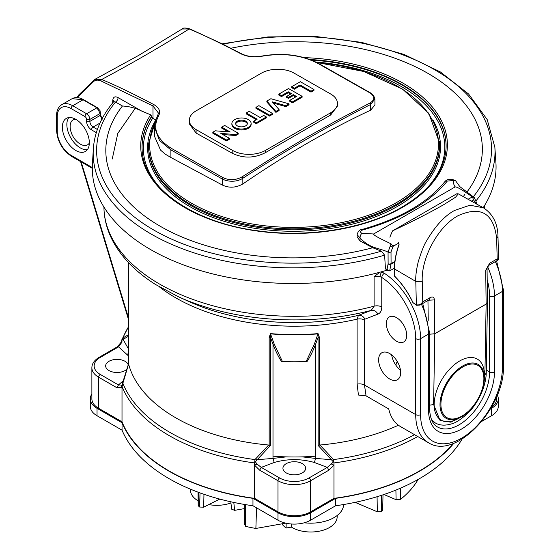 <?xml version="1.0" encoding="UTF-8"?>
<svg xmlns="http://www.w3.org/2000/svg" width="560" height="560" viewBox="0 0 560 560"><rect width="100%" height="100%" fill="white"/><g stroke="black" fill="none" stroke-linecap="round" stroke-linejoin="round"><path stroke-width="0.84" d="M397.187 361.34L395.808 365.092M381.052 271.901A10.276 5.929 180 0 1 381.738 272.09L384.37 273.308A3.458 1.876 122.9 0 0 381.773 277.459L381.773 306.978C381.689 310.716 380.401 313.103 377.909 314.132A6.811 5.544 68.5 0 0 371.224 310.38L374.101 306.187L374.101 276.598L380.009 272.188M389.634 378.966A15.575 8.995 -120 0 0 397.425 379.736A15.575 8.995 -120 0 0 399.812 367.255A15.575 8.995 -120 0 0 389.634 353.528A15.575 8.995 -120 0 0 381.85 352.751A15.575 8.995 -120 0 0 379.463 365.239A15.575 8.995 -120 0 0 389.634 378.966M87.36 149.695A19.075 11.011 60 0 1 80.339 147.917A19.075 11.011 60 0 1 68.579 133.182A19.075 11.011 60 0 1 68.817 117.586M75.838 150.514A19.075 11.011 -120 0 0 85.379 151.459A19.075 11.011 -120 0 0 88.305 136.171A19.075 11.011 -120 0 0 75.838 119.364A19.075 11.011 -120 0 0 66.304 118.419A19.075 11.011 -120 0 0 63.378 133.707A19.075 11.011 -120 0 0 75.838 150.514M302.316 472.913A11.354 6.552 -0 0 0 305.641 468.279A11.354 6.552 -0 0 0 298.634 462.224A11.354 6.552 -0 0 0 286.258 463.645A11.354 6.552 -0 0 0 282.933 468.279A11.354 6.552 -0 0 0 289.94 474.334A11.354 6.552 -0 0 0 302.316 472.913M128.219 364.875A11.354 6.552 -0 0 0 120.498 359.695A11.354 6.552 -0 0 0 108.983 361.298A11.354 6.552 -0 0 0 105.658 365.932A11.354 6.552 -0 0 0 112.665 371.987A11.354 6.552 -0 0 0 125.041 370.566A11.354 6.552 -0 0 0 126.896 369.159M417.753 436.534A176.785 102.067 180 0 1 333.97 462.945L333.592 459.578A175.826 101.514 -0 0 0 414.554 434.686M122.01 386.393L122.535 385.987L122.885 383.271A175.826 101.514 -0 0 0 254.982 459.578L254.604 462.945A176.785 102.067 180 0 1 122.01 386.393L122.01 387.506L116.872 387.73L98.637 377.202A2.268 1.309 -60 0 1 100.247 374.423L118.482 384.951L116.872 387.73M128.534 326.767A175.826 101.514 -0 0 0 122.892 337.995L122.542 338.457M333.249 461.741L318.178 445.494L318.052 333.879A167.594 96.761 180 0 1 270.522 333.879L274.155 343.938A2.268 1.463 -20.4 0 0 272.993 344.295L270.403 337.239L270.403 445.494L255.325 461.741L257.047 464.086L261.261 467.383L279.58 477.96A20.797 12.005 -0 0 0 308.994 477.96L327.313 467.383L333.634 461.762M274.155 343.938L282.422 361.522A2.268 1.365 146.9 0 0 281.729 361.816C278.796 357.532 275.884 351.687 272.993 344.295L272.993 458.416L286.293 456.876M319.403 337.323A2.268 1.309 -0 0 1 318.178 337.239L315.581 344.295C312.69 351.687 309.778 357.532 306.845 361.816A2.268 1.365 33.1 0 0 306.159 361.522L314.426 343.938L318.059 333.613L319.403 337.323L319.403 445.144L319.921 445.025L333.592 459.578M270.515 333.613L270.403 337.239A2.268 1.309 -0 0 1 269.171 337.323L270.515 333.613A167.622 96.775 -0 0 0 318.059 333.613M302.281 456.876L315.581 458.416L315.581 344.295A2.268 1.463 20.4 0 0 314.426 343.938M254.982 459.578L268.653 445.025L270.403 445.494M318.178 445.494L319.403 445.144M254.94 461.762L255.325 461.741M123.48 380.534L118.482 384.951L121.94 385.049A2.268 1.82 41.9 0 0 121.926 385.063A2.268 1.82 41.9 0 0 122.01 387.506L122.01 421.806A176.785 102.067 -0 0 0 254.604 498.358L254.604 462.945M259.651 470.162L261.261 467.383L274.176 462.497C287.588 458.675 301 458.675 314.398 462.497L327.313 467.383L328.923 470.162L310.597 480.739A23.065 13.321 180 0 1 277.977 480.739L259.651 470.162L254.604 465.185L257.047 464.086M333.97 462.945L333.97 498.358A176.785 102.067 -0 0 0 453.425 443.352M331.534 464.086L333.97 465.185L328.923 470.162M122.892 337.995L128.639 334.593M128.562 262.682L128.716 363.692L122.885 383.271M122.696 338.079L122.01 339.087L121.954 342.16L118.566 346.864L100.247 357.441A20.797 12.005 -0 0 0 100.247 374.423M123.263 337.694L123.081 339.402L122.29 339.801M128.534 355.957L118.566 346.864L117.432 346.752L121.541 341.733L121.954 342.16M122.29 384.174L122.01 384.888L122.535 385.987M255.808 458.647L257.124 459.704L272.993 458.416L274.176 462.497M314.398 462.497L315.581 458.416L331.457 459.704L332.773 458.647M128.716 336.112L123.081 339.402L128.534 349.041M102.165 119.784L100.268 115.374A1.134 0.665 179.1 0 0 100.604 114.898L100.03 110.677L97.503 107.744A1.134 0.658 120 0 0 96.936 107.8L83.048 99.778L72.177 98.651C75.467 96.908 79.282 97.265 83.615 99.722A1.134 0.658 120 0 0 83.048 99.778L72.723 105.742L86.611 113.757A4.613 2.667 60 0 1 89.873 119.413L89.873 121.38A4.613 2.667 -120 0 0 93.135 127.029L97.37 129.479M383.026 271.341L381.738 272.09A3.458 1.316 106.9 0 0 380.128 276.682A6.811 3.934 -0 0 0 374.101 276.598M503.433 365.967A3.458 1.995 180 0 1 502.418 367.381L502.418 291.417A3.458 1.995 180 0 0 503.433 290.003L503.433 365.967C505.05 407.358 455.735 460.67 428.407 442.687A61.313 35.399 -60 0 1 415.709 414.617L415.709 338.653A51.037 29.47 -120 0 0 381.773 277.459L380.128 276.682M377.909 314.132L364.945 319.158L364.476 320.005L364.476 385.042L366.079 395.878L358.449 395.038L357.105 384.174L357.105 319.144L358.414 315.371L371.224 310.38A187.502 108.255 180 0 1 178.206 296.667L155.505 284.48C135.709 271.978 121.359 257.264 112.448 240.331C106.799 229.39 103.957 218.078 103.922 206.409M364.945 319.158A6.811 5.537 69.2 0 0 358.414 315.371A170.485 98.427 -0 0 1 188.741 301.469L178.206 296.667M74.802 97.699L73.402 98.084M98.637 408.317A23.065 13.321 180 0 1 91.882 398.895L91.882 367.787A23.065 13.321 180 0 0 98.637 377.202L98.637 408.317L122.01 421.806M254.604 498.358L277.977 511.854A23.065 13.321 -0 0 0 310.597 511.854L333.97 498.358M496.692 396.543L496.692 398.895A23.065 13.321 180 0 1 491.316 407.442M366.079 395.878L388.738 408.961A61.313 35.399 120 0 0 400.344 426.489L428.407 442.687M391.657 354.907A15.575 8.995 -120 0 0 400.47 370.167M128.639 364.189A167.622 96.775 -0 0 0 268.653 445.025M319.921 445.025A167.622 96.775 -0 0 0 398.419 425.229M89.327 143.094A14.42 8.323 60 0 1 78.386 142.779A22.225 22.225 0 0 1 70.329 128.814A14.42 8.323 60 0 1 75.523 119.182M484.085 382.109L484.897 374.906L486.227 373.058C485.947 388.878 475.475 406.56 467.166 413.833C460.579 419.713 455.308 423.08 451.339 423.941C444.99 425.81 439.642 425.481 435.295 422.94L431.501 419.678M487.459 302.253L486.129 304.122A1.134 0.658 -120 0 0 486.129 304.094L485.716 270.27L489.636 263.256L488.698 265.426L497.98 260.071L497.175 258.902L496.657 238.35C493.542 212.961 480.578 205.464 457.751 215.866C437.843 226.758 421.057 258.272 422.24 281.316L422.751 301.868L430.29 297.521L429.373 299.677M416.542 305.235A1.134 0.644 -58.2 0 1 416.465 305.2A1.134 0.644 -58.2 0 1 416.255 304.696L416.36 304.759C418.978 305.361 421.113 304.402 422.751 301.868L420.07 305.046L429.352 299.691M399.084 244.72L398.601 242.41L399.084 244.72A56.896 33.04 119.7 0 0 394.562 269.101L394.604 276.101C402.087 283.633 408.24 292.502 413.049 302.708L414.204 303.394M483.511 207.172A190.365 109.907 180 0 1 483.385 207.802L469.973 205.198L454.524 210.469C444.696 215.754 435.358 225.911 426.531 240.947C424.375 244.125 421.638 250.964 418.327 261.457C416.304 269.899 415.457 276.556 415.793 281.428L416.36 304.759A1.134 0.672 119.7 0 0 416.605 305.284L412.979 302.708C408.177 292.551 402.052 283.731 394.604 276.241A0.455 0.455 0 0 1 394.471 275.919L394.597 275.737M422.24 281.316L415.793 281.428L394.436 268.919L394.821 276.206M394.562 268.73L394.436 268.919C394.422 261.24 395.927 253.127 398.944 244.58L399.056 244.552M484.897 374.906L486.129 304.122L434.798 333.753L429.569 334.229L434.798 333.732L486.129 304.094L487.459 302.225L487.046 268.415L485.716 270.27M430.29 297.521C432.74 296.394 434.105 297.185 434.392 299.908L434.798 333.732A1.134 0.658 -120 0 1 434.798 333.753L433.601 404.523L440.069 420.49L450.863 422.177L464.933 414.617M434.392 299.908L428.442 300.216M496.657 238.35L497.987 236.495L498.547 259.063L497.175 258.902L489.636 263.256M457.793 418.838A35.483 20.083 -59 0 1 434.175 403.55A35.483 20.083 -59 0 1 459.746 360.941A35.483 20.083 -59 0 1 484.344 374.584L484.344 378.091A31.346 17.738 -59 0 1 461.762 416.696A31.346 17.738 -59 0 1 460.887 417.186A31.346 17.738 -59 0 1 440.027 403.683A31.346 17.738 -59 0 1 462.609 366.037A31.346 17.738 -59 0 1 484.344 378.091C482.986 394.394 475.454 407.267 461.755 416.703L457.793 418.838M392.588 230.839L456.82 193.76L458.304 193.844L455.539 197.232L443.947 204.54C430.269 212.366 413.154 221.13 392.588 230.839A56.77 32.97 119.7 0 0 389.893 237.202M396.543 317.667A14.42 8.323 60 0 1 406.742 335.328A14.42 8.323 60 0 1 396.543 341.215A14.42 8.323 60 0 1 394.597 339.871A22.225 22.225 0 0 1 386.533 325.913A14.42 8.323 60 0 1 396.543 317.667M462.098 439.047A177.128 102.263 180 0 1 419.538 478.625A177.128 102.263 180 0 1 335.615 505.757L335.615 498.344L310.604 512.778L310.604 520.198A23.072 13.321 180 0 1 277.97 520.198L252.966 505.757A177.128 102.263 180 0 1 122.045 430.171L97.034 415.737A23.072 13.321 180 0 1 90.279 406.315L90.279 398.895A23.072 13.321 -0 0 0 97.034 408.317L97.034 415.737M453.985 443.135A177.128 102.263 180 0 1 419.538 471.212A177.128 102.263 180 0 1 335.615 498.344M91.882 394.016A23.072 13.321 -0 0 0 90.279 398.895M491.54 415.737L491.54 408.317A23.072 13.321 -0 0 0 498.295 398.895L498.295 406.315A23.072 13.321 180 0 1 491.54 415.737L481.817 421.344M498.295 398.895A23.072 13.321 -0 0 0 497.308 395.045M277.97 520.198L277.97 512.778A23.072 13.321 -0 0 0 310.604 512.778M277.97 512.778L252.966 498.344A177.128 102.263 180 0 1 122.045 422.758L97.034 408.317M491.54 408.317L490.448 408.947M335.615 505.757L310.604 520.198M122.045 430.171L122.045 422.758M252.966 505.757L252.966 498.344M235.711 123.998A5.852 3.36 179.7 0 1 237.37 122.073A5.852 3.36 179.7 0 1 243.355 121.24A5.852 3.36 179.7 0 1 247.303 123.935M245.644 125.853A5.852 3.36 -0.3 0 0 247.359 123.466A5.852 3.36 -0.3 0 0 243.733 120.379A5.852 3.36 -0.3 0 0 237.363 121.128A5.852 3.36 -0.3 0 0 235.648 123.522A5.852 3.36 -0.3 0 0 239.267 126.609A5.852 3.36 -0.3 0 0 245.644 125.853M234.703 119.616A9.618 5.523 -0.3 0 0 231.882 123.543A9.618 5.523 -0.3 0 0 237.832 128.611A9.618 5.523 -0.3 0 0 248.304 127.372A9.618 5.523 -0.3 0 0 251.118 123.445A9.618 5.523 -0.3 0 0 245.168 118.377A9.618 5.523 -0.3 0 0 234.703 119.616M231.882 123.543L231.889 124.488A9.618 5.523 -0.3 0 0 237.839 129.556A9.618 5.523 -0.3 0 0 248.304 128.317A9.618 5.523 -0.3 0 0 251.125 124.39L251.118 123.445M400.463 488.173L400.68 499.268L396.088 499.695L383.936 494.515M417.998 479.507L417.83 479.969A130.578 75.39 180 0 1 400.68 499.268M417.83 479.969L417.83 479.598M337.162 515.501L337.162 516.782A26.362 15.218 180 0 1 329.63 527.436A26.362 15.218 180 0 1 291.41 527.093L291.41 523.992M389.06 247.296L395.689 244.839M463.316 196.63L464.961 194.18M272.993 456.176A161.504 93.247 0 0 0 315.581 456.176M135.695 107.646L117.796 133.399L112.245 159.026M291.41 527.093L286.125 528.031A31.437 18.151 180 0 1 281.848 523.852M190.456 489.167L190.456 490.105A26.362 15.218 -0 0 0 198.135 500.836M208.782 504.595A26.362 15.218 -0 0 0 230.937 502.957M286.125 528.031L286.125 523.236M198.863 492.471L199.073 506.674L198.198 505.407L198.009 492.149M203.966 494.284L203.679 507.164L199.689 507.052A130.011 75.061 180 0 1 199.073 506.674M199.689 507.052L200.011 492.891M381.164 495.432L381.437 511.7L377.328 511.812L377.076 496.72M383.019 494.823L382.655 510.258L381.57 511.63A130.578 75.39 180 0 1 381.437 511.7M381.57 511.63L381.976 495.166M244.216 504.406L244.216 523.628L245.693 526.4L245.707 504.658M256.557 507.836L255.871 528.458A131.978 76.195 180 0 1 245.693 526.4M233.8 502.432L234.626 510.349L244.216 508.648M203.679 507.164L219.744 499.079M234.626 510.349L231.644 509.166L230.804 501.788M355.131 502.355L377.328 511.812M255.871 528.458L285.768 523.159M304.255 522.795A32.886 18.984 -0 0 0 343.644 504.532M232.806 150.528A23.072 13.244 -0.3 0 0 265.433 150.423L265.447 152.635C254.597 158.221 243.719 158.522 232.82 153.531L232.806 150.528L196.098 129.584L196.112 133.07L189.357 123.844L189.343 120.281A23.072 13.244 -0.3 0 0 196.098 129.584M330.694 112.742A23.072 13.244 -0.3 0 0 337.449 103.32L337.463 106.043L330.701 114.954L330.694 112.742L265.433 150.423M337.449 103.32A23.072 13.244 -0.3 0 0 330.694 94.017L293.986 73.073A23.072 13.244 -0.3 0 0 261.359 73.185L196.098 110.859A23.072 13.244 -0.3 0 0 189.343 120.281M222.726 134.498L235.788 135.548L238.245 134.127L238.238 133.182L224.637 125.426L221.676 127.134L221.683 128.079L228.34 131.873M221.676 127.134L230.272 132.034L215.306 130.809L212.828 132.244L212.828 133.189L226.429 140.945L229.39 139.244L229.383 138.299L220.801 133.399L235.788 134.603L235.788 135.548M246.232 112.952L257.173 119.196L253.624 121.247L253.631 122.192L256.291 123.711L266.343 117.901L266.343 116.963L263.676 115.444L260.134 117.488L249.193 111.244L246.232 112.952L246.239 113.897L256.354 119.672M269.535 116.06L272.489 114.359L272.489 113.414L258.888 105.651L255.927 107.359L255.934 108.304L269.535 116.06L269.528 115.115L272.489 113.414M285.866 106.631L289.044 104.797L289.037 103.859L270.886 98.721L266.847 101.052L266.847 101.997L275.898 112.385L279.076 110.551L279.069 109.606L272.321 101.864L285.859 105.693L285.866 106.631L273.413 103.11M278.845 94.129L281.505 95.648L288.211 91.777L291.459 93.632L286.622 96.425L288.393 97.44L293.237 94.64L296.492 96.502L289.786 100.366L289.793 101.311L292.453 102.83L302.113 97.258L302.106 96.313L288.505 88.55L278.845 94.129L278.852 95.074L281.512 96.593L288.211 92.722L290.64 94.101M286.622 96.425L286.629 97.37L288.4 98.385L293.244 95.585L295.666 96.971M294.35 89.18L300.062 85.876L311.003 92.12L313.957 90.412L313.957 89.467L300.349 81.711L291.683 86.716L294.343 88.235L294.35 89.18L291.69 87.661L291.683 86.716M182.098 29.015L189.189 28.966C159.425 47.46 130.263 64.295 101.71 79.471C119.301 86.884 135.282 94.899 153.706 104.517C159.257 107.639 160.867 111.461 158.536 115.99C152.208 128.359 156.576 139.202 171.64 148.512A1.134 0.665 119.4 0 0 170.884 149.884L159.474 140.434L154.518 127.239L155.484 121.03L158.522 113.183L152.95 105.931L100.975 80.934C97.846 79.667 95.326 79.933 93.408 81.725A1.134 0.917 -134.6 0 1 93.583 80.332L94.913 79.345L101.71 79.471A1.134 0.735 113 0 0 100.975 80.934M171.64 148.512L223.02 177.653C229.355 180.558 235.676 180.313 241.969 176.918L273.938 156.835L305.942 137.725L337.918 119.896L369.88 103.068C375.081 99.813 375.081 96.411 369.887 92.862A1.134 0.658 -60.3 0 1 370.405 92.834L373.653 95.557L374.899 99.008L370.643 104.482C328.02 126.126 285.418 150.724 242.823 178.276C236.537 182.329 227.864 181.874 222.271 179.018L170.884 149.884L170.919 157.514L222.306 185.017C228.998 188.209 235.851 187.859 242.851 183.96C285.341 154.749 327.943 130.151 370.671 110.166L374.934 104.944M318.479 63.728C302.134 55.111 283.332 52.612 262.059 56.224C254.205 57.575 247.275 56.819 241.269 53.963C222.81 44.366 206.794 36.372 189.189 28.966A1.134 0.735 113 0 1 189.777 28.875L222.005 43.764L241.829 53.907C247.562 56.644 254.233 57.358 261.856 56.063C283.388 52.402 302.442 54.943 319.011 63.693A1.134 0.665 -60.6 0 0 318.479 63.728L369.887 92.862M112.665 102.921L112.791 100.065C113.281 96.915 115.038 96.089 118.069 97.594L141.631 111.034L150.654 114.821L151.655 116.263A152.047 87.269 -0.3 0 0 142.142 150.318C143.57 187.649 193.207 222.593 257.817 230.797C308.525 238.021 365.232 228.711 401.814 207.214C429.513 190.75 444.255 171.276 446.026 148.785A152.047 87.269 -0.3 0 0 309.862 59.5M142.163 150.563A152.019 87.248 179.7 0 1 151.683 116.76L152.691 118.202A150.724 86.513 -0.3 0 0 161.084 188.867M151.683 116.76L151.655 116.263M152.691 118.202L155.827 119.945M141.631 111.034C135.989 108.143 129.591 106.463 122.444 106.001L115.521 102.046L113.785 101.57C101.227 116.529 94.402 132.433 93.303 149.282L92.414 164.36A201.88 115.871 179.7 0 0 387.037 270.172M118.069 97.594A3.633 2.107 -60.3 0 1 115.521 102.046A197.456 113.337 179.7 0 0 155.645 231.098A197.456 113.337 179.7 0 0 381.367 251.181L372.715 247.737A188.272 108.059 179.7 0 1 161.462 226.961A188.272 108.059 179.7 0 1 122.444 106.001M112.791 100.065A3.633 2.198 -177.5 0 1 113.841 101.493M476.315 203.868L476.301 202.125A2.31 1.323 179.7 0 1 475.629 203.07L473.543 199.892L472.423 196.861L474.271 197.533L459.781 186.592L455.539 180.684C450.716 178.479 447.118 178.843 444.752 181.776L444.752 181.776C427.525 202.832 399.847 218.764 361.718 229.572C359.562 229.621 358.029 231.336 357.119 234.724L357.133 236.894M387.037 269.297L388.689 270.83L386.358 269.899L385.455 268.674L387.037 269.297L388.115 263.816L388.059 252.084L391.041 243.845L393.05 246.365L391.013 251.923L391.069 263.655L389.683 270.872L394.436 268.149M468.076 199.283L472.423 196.861M391.041 243.845L381.542 239.218C379.225 238.042 373.086 234.906 373.646 233.982L455.14 186.928C453.88 185.073 453.278 182.952 453.327 180.558L455.539 180.684M453.327 180.558L447.335 181.041C429.443 202.769 401.17 219.093 362.509 230.02C360.094 231.063 359.898 232.169 361.935 233.324A3.458 1.715 109.6 0 0 360.073 237.846C369.684 248.661 378.749 247.695 388.059 252.084A2.31 1.323 -0.3 0 0 391.013 251.923M388.101 263.977A2.31 1.505 11.3 0 0 391.027 264.152L394.821 261.968M388.689 270.83L389.683 270.872M361.935 233.324L373.646 233.982M472.353 196.812L464.303 191.429C462.231 190.106 456.743 186.606 455.14 186.928M154.518 127.239L154.56 136.423L160.531 150.101L165.228 154.133L170.919 157.514M385.455 268.674L384.601 255.15L381.367 251.181M372.715 247.737L360.087 240.982L357.133 236.95M230.846 48.251A188.272 108.059 179.7 0 1 431.438 75.446A188.272 108.059 179.7 0 1 466.97 192.017M476.154 200.669A200.914 115.318 179.7 0 0 494.858 147.252L495.901 162.323A201.88 115.871 179.7 0 1 483.175 207.683M265.447 152.635L330.701 114.954M232.82 153.531L196.112 133.07M212.828 132.244L226.429 140.007L226.429 140.945M226.429 140.007L229.383 138.299M235.788 134.603L238.238 133.182M253.624 121.247L256.284 122.766L256.291 123.711M256.284 122.766L266.343 116.963M255.927 107.359L269.528 115.115M266.847 101.052L275.898 111.44L275.898 112.385M275.898 111.44L279.069 109.606M285.859 105.693L289.037 103.859M281.505 95.648L281.512 96.593M288.211 91.777L288.211 92.722M288.393 97.44L288.4 98.385M293.237 94.64L293.244 95.585M289.786 100.366L292.446 101.885L292.453 102.83M292.446 101.885L302.106 96.313M294.343 88.235L300.055 84.938L300.062 85.876M300.055 84.938L310.996 91.175L311.003 92.12M310.996 91.175L313.957 89.467M103.922 206.997A190.365 109.907 -0 0 0 374.101 306.187A6.811 3.934 -0 0 1 381.773 306.978M487.599 266.679A54.502 31.465 60 0 1 494.466 296.002L494.466 371.973A46.606 26.908 -60 0 1 461.51 429.058A46.606 26.908 -60 0 1 428.554 410.025A3.458 1.995 -0 0 0 429.569 408.618C430.199 422.779 435.617 425.957 437.493 426.958A43.148 24.913 120 0 0 459.067 424.816A43.148 24.913 120 0 0 489.573 371.973L489.573 296.002A51.037 29.47 -120 0 0 487.242 279.923M269.171 445.144L269.171 337.323M277.977 511.854L277.977 480.739A2.268 1.309 -60 0 1 279.58 477.96M310.597 511.854L310.597 480.739A2.268 1.309 -120 0 0 308.994 477.96M117.432 346.752L99.113 357.329A2.268 1.309 60 0 1 100.247 357.441M128.534 353.556L127.029 354.319M100.569 112.945A1.134 0.665 179.1 0 1 100.24 113.421L96.936 107.8L86.611 113.757A2.31 1.33 -60 0 0 84.98 116.585L71.092 108.57A2.31 1.33 -60 0 1 72.723 105.742A21.889 12.642 60 0 0 61.775 104.657C58.331 106.827 56.595 110.481 56.567 115.619A2.31 1.33 180 0 0 57.246 116.564L57.246 131.327A2.31 1.33 180 0 1 56.567 130.389C57.414 141.449 62.412 150.108 71.568 156.373A2.31 1.33 120 0 1 71.092 155.316L91.245 166.95A2.31 1.33 120 0 0 91.721 168.007L92.295 168.35M96.327 132.643L91.504 129.857A6.923 3.997 60 0 1 86.611 121.38A2.31 1.33 -0 0 0 89.873 121.38L100.268 115.374L100.24 113.421L89.873 119.413A2.31 1.33 -0 0 1 86.611 119.413A2.31 1.33 -120 0 0 84.98 116.585M495.327 261.597A54.502 31.465 -120 0 1 502.418 291.417L494.466 296.002A3.458 1.995 180 0 1 489.573 296.002M494.466 371.973A3.458 1.995 180 0 1 489.573 371.973L486.283 370.076M428.554 410.025L428.554 334.061A3.458 1.995 -0 0 0 429.569 332.647L429.569 408.618M415.709 338.653A3.458 1.995 -0 0 0 420.602 338.653L428.554 334.061A54.502 31.465 -120 0 0 421.463 304.241M357.105 384.174A6.811 3.934 -0 0 1 364.476 385.042L415.709 414.617A3.458 1.995 -0 0 0 420.602 414.617A57.855 33.404 120 0 0 461.51 438.235A57.855 33.404 120 0 0 502.418 367.381M384.37 273.308A54.502 31.465 60 0 1 420.602 338.653L420.602 414.617M364.476 320.005A6.811 3.934 -0 0 0 357.105 319.144A167.622 96.775 180 0 1 159.397 286.867M81.193 161.931L128.534 318.038M91.245 166.95A25.382 14.651 60 0 1 92.302 167.594M57.246 131.327A19.586 11.305 -120 0 0 71.092 155.316M71.092 108.57A19.586 11.305 -120 0 0 57.246 116.564M86.611 121.38L86.611 119.413M91.504 129.857A2.31 1.33 -60 0 1 93.135 127.029L99.967 123.088M484.617 208.537A190.365 109.907 -0 0 0 484.659 206.409L484.624 208.537M306.159 361.522A162.008 93.534 180 0 1 282.422 361.522M433.601 404.523L429.569 405.216M428.246 320.348L427.952 300.496M416.605 305.284L420.07 305.046M413.049 302.708L416.255 304.696M462.826 366.954A30.38 17.192 121 0 0 440.923 403.914A30.38 17.192 121 0 0 461.979 416.066A30.38 17.192 121 0 0 483.882 379.106A30.38 17.192 121 0 0 462.826 366.954M439.355 141.568A145.404 83.461 179.7 0 1 396.879 204.036A145.404 83.461 179.7 0 1 236.152 222.117A145.404 83.461 179.7 0 1 148.743 143.038L148.687 144.004A145.467 83.496 -0.3 0 0 236.138 223.118A145.467 83.496 -0.3 0 0 396.928 205.03A145.467 83.496 -0.3 0 0 439.425 142.541L428.834 113.393L402.542 89.103L363.629 71.449L316.603 62.412M433.09 120.309A146.447 84.056 179.7 0 1 397.628 206.297A146.447 84.056 179.7 0 1 217.567 219.142A146.447 84.056 179.7 0 1 154.791 121.716M427.476 187.523A150.724 86.513 -0.3 0 0 315.819 62.02M304.066 57.617A153.335 88.011 179.7 0 1 437.57 113.981A153.335 88.011 179.7 0 1 402.486 207.34A153.335 88.011 179.7 0 1 210.861 219.681A153.335 88.011 179.7 0 1 150.654 114.821M396.088 499.695L395.906 490.077M77.693 97.629L78.764 96.201A1.134 0.917 45.3 0 1 78.764 94.927L94.913 79.345L138.74 55.349L182.14 28.987C182.84 27.741 185.388 27.706 189.777 28.875M78.939 94.801A1.134 0.917 45.3 0 0 78.764 94.927L77.042 97.573M93.408 81.725L78.764 96.201M153.706 104.517A1.134 0.686 117.4 0 0 152.95 105.931L153.013 118.342M158.536 115.99A1.134 0.875 -149.5 0 0 157.605 116.347M223.02 177.653A1.134 0.658 119.7 0 0 222.271 179.018L222.306 185.017M241.969 176.918A1.134 0.616 57.2 0 1 242.823 178.276L242.851 183.96M369.88 103.068A1.134 0.693 62.9 0 1 370.643 104.482L370.671 110.166M241.269 53.963A1.134 0.686 -62.6 0 1 241.829 53.907M155.099 122.395A144.417 82.894 -0.3 0 0 260.176 225.19A144.417 82.894 -0.3 0 0 435.659 160.314A144.417 82.894 -0.3 0 0 316.918 62.573M311.409 60.088A152.019 87.248 179.7 0 1 446.012 149.03M475.629 203.483L475.629 203.07M473.543 199.892L471.401 201.131M398.846 243.019L393.05 246.365M388.115 263.816A2.31 1.323 -0.3 0 0 391.069 263.655L394.877 261.457M362.509 230.02A3.458 1.12 -105.3 0 0 361.718 229.572M360.087 240.982L360.073 237.846L357.119 234.724M447.335 181.041A3.458 2.618 -141.5 0 0 444.752 181.776M384.601 255.15A200.914 115.318 179.7 0 1 93.303 149.282M223.083 44.303A197.456 113.337 179.7 0 1 438.207 71.855A197.456 113.337 179.7 0 1 473.298 196.798M122.64 338.135L128.534 326.711M128.534 363.881L128.534 262.654M128.541 363.839L122.122 384.412M121.541 341.726L122.01 339.087M99.113 357.329C94.325 360.241 91.917 363.727 91.882 367.787M100.604 114.898L102.039 118.867M97.503 107.744L83.615 99.722M422.723 303.52L429.569 332.647M503.433 290.003L496.587 260.869M80.598 161.581L128.534 319.669M91.721 168.007L71.568 156.373M56.567 130.389L56.567 115.619M72.177 98.651L61.775 104.657M484.659 206.409L484.659 205.345M432.152 421.099L435.218 422.891M486.227 373.058L487.459 302.232M488.698 265.426L487.046 268.415M498.547 259.063L497.98 260.071M497.987 236.495C497.714 223.461 492.856 213.899 483.399 207.809L458.304 193.844M370.405 92.834L319.011 63.693M156.142 119.245L148.743 143.038M476.301 202.125L474.271 197.54M374.934 104.951L374.899 99.008M494.858 147.252L487.193 119.595L468.636 94.045L440.391 71.96L404.047 54.439L361.606 42.385L315.413 36.442L268.037 36.925L222.103 43.813"/></g></svg>
